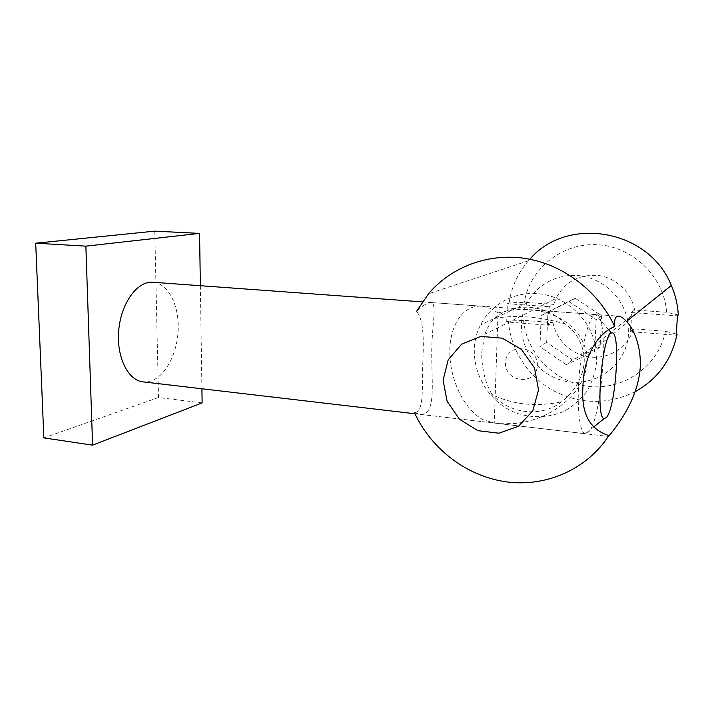 <?xml version="1.0" encoding="UTF-8"?>
<svg xmlns="http://www.w3.org/2000/svg" width="714" height="714" viewBox="0 0 714 714"><rect width="100%" height="100%" fill="white"/><g stroke="black" fill="none" stroke-linecap="round" stroke-linejoin="round"><path stroke-width="0.54" stroke-dasharray="3.57 2.68" d="M498.015 312.991C492.642 309.01 487.278 306.752 481.941 306.217C462.788 304.459 449.311 326.111 449.793 353.118C450.115 380.089 464.243 409.827 483.289 419.805L494.258 423.072L498.015 312.991C508.207 310.162 518.382 309.037 528.538 309.608L595.449 314.597C589.568 315.624 581.946 342.756 579.259 374.511C576.501 406.266 579.491 433.077 585.23 433.755L588.559 432.068C602.661 417.958 609.515 312.723 595.985 314.526M494.258 423.072L514.794 423.473C551.324 420.055 583.159 393.941 586.649 365.72C590.532 337.49 565.033 311.715 528.538 309.608M153.456 282.289C168.334 283.842 178.991 305.065 178.214 328.949C177.59 352.823 165.719 376.198 150.815 381.044L143.862 381.954M202.124 402.91L158.499 397.528L43.857 437.896M200.366 285.707L201.919 388.764M158.499 397.528L154.777 231.14M678.3 314.954L666.635 312.286L634.603 310.037L631.363 312.553L631.792 315.588L630.292 331.626L676.22 335.214M631.363 312.553L677.461 315.829M630.292 331.626L633.541 328.806L665.466 331.26L676.426 334.063M506.681 321.969L508.395 321.104L523.603 320.336L553.011 322.594L548.522 325.236L547.87 315.909L549.316 306.708L553.796 304.369L524.299 302.299L509.046 302.959L507.324 303.718L506.681 321.969L548.522 325.236M507.324 303.718L549.316 306.708M509.046 302.959C511.447 287.082 517.936 273.016 528.512 260.762L529.877 259.253M666.635 312.286C664.225 276.497 632.158 246.044 596.708 244.688C561.249 242.983 529.681 269.151 524.299 302.299M523.603 320.336C526.53 353.885 555.197 383.088 589.639 386.488C624.027 390.201 658.558 366.112 665.466 331.26M635.085 391.736C607.096 405.106 579.482 404.543 552.243 390.049C527.28 375.689 510.519 349.173 508.395 321.104M634.603 310.037C631.506 292.41 616.155 277.853 598.457 275.488C578.992 274.114 564.828 281.762 555.965 298.434L553.796 304.369M553.011 322.594C556.304 340.676 572.485 355.483 591.103 357.125C609.711 358.856 628.168 346.817 633.541 328.806M491.937 394.423C485.109 382.481 481.691 368.513 481.691 352.529L484.833 334.339C487.323 327.44 490.536 322.13 494.481 318.408C513.527 301.701 546.264 303.709 565.077 323.853C575.029 330.912 581.258 340.864 583.766 353.725C586.783 371.387 575.707 391.183 561.552 401.83C541.346 417.851 509.546 413.977 491.937 394.423C512.491 404.642 535.696 407.114 561.552 401.83M414.513 412.826L420.457 414.388C435.576 414.709 431.997 387.399 431.765 357.696C430.97 328.092 438.164 302.682 430.649 302.495C427.659 302.459 422.983 305.396 416.61 311.295C424.964 321.389 423.5 346.344 422.501 370.343C422.447 394.655 422.965 411.496 414.513 412.826M494.481 318.408C515.847 314.687 539.382 316.507 565.077 323.853M566.264 364.684L539.936 346.701L541.221 315.481L569.147 301.629L596.181 319.586L594.583 351.431L566.264 364.684L572.387 359.892L600.108 346.897L601.697 315.802L575.27 298.3L547.933 311.866L546.638 342.363L572.387 359.892M546.638 342.363L539.936 346.701M547.933 311.866L541.221 315.481M575.27 298.3L569.147 301.629M601.697 315.802L596.181 319.586M600.108 346.897L594.583 351.431M627.651 320.515C623.411 298.104 604.098 279.558 581.794 276.032C559.481 272.453 536.99 283.895 527.084 303.013C512.045 331.278 528.467 369.843 559.838 379.714C590.996 390.406 626.946 367.344 628.525 333.563L627.909 321.987L595.878 347.968C591.567 321.532 569.344 299.059 543.541 294.4C517.712 289.67 491.723 302.754 480.513 324.95C463.681 357.393 482.593 401.893 518.346 413.754C533.894 418.324 549.039 417.538 563.783 411.398C572.887 406.364 580.607 399.653 586.935 391.263C592.218 382.106 595.458 372.146 596.645 361.391L595.878 347.968M537.356 365.604C538.276 345.058 505.994 342.336 505.548 362.623C504.584 382.766 536.562 386.078 537.356 365.604M608.801 329.895L595.449 314.597M593.637 427.026L585.23 433.755M414.95 413.754L492.142 422.813M498.149 423.518L585.748 433.8M422.376 301.879L481.941 306.217M583.766 353.725L631.792 315.588M484.833 334.339L555.965 298.434M528.512 260.762L428.57 293.757M420.457 414.406L608.31 436.441M430.649 302.477L618.253 316.141M527.084 303.013L480.513 324.95"/><path stroke-width="1.07" d="M606.391 417.512L604.196 418.565C594.967 418.823 602.286 333.545 611.532 333.036C621.037 328.342 616.084 407.792 606.391 417.512M414.95 413.754L143.862 381.954C128.538 381.33 116.284 357.643 118.72 330.493C120.943 303.334 137.133 281.182 152.421 282.217L153.456 282.289M35.7 243.197L154.777 231.14L199.572 233.389L85.876 246.143L35.7 243.197L43.857 437.896L92.579 445.143L202.124 402.91L201.919 388.764M85.876 246.143L92.579 445.143M199.572 233.389L200.366 285.707M676.426 334.063L677.068 334.232L676.22 335.214L677.461 315.829L678.3 314.954C677.747 304.762 675.426 294.927 671.339 285.457L626.499 321.434C636.031 330.868 644.028 355.626 638.557 379.152C632.354 409.997 609.087 435.442 608.605 436.459L608.881 435.558C589.568 429.578 580.928 413.183 582.972 386.372C583.418 360.802 594.262 335.152 614.718 326.494C597.832 290.518 562.739 264.305 525.477 258.468C488.144 252.747 451.186 267 428.57 293.757L416.61 311.295M529.877 259.253C566.211 215.86 648.571 228.337 671.339 285.457M677.068 334.232C671.642 360.017 657.648 379.179 635.085 391.736M414.513 412.826C431.229 448.936 466.51 476.167 505.985 481.816C545.389 487.332 586.605 469.91 608.881 435.558M614.718 326.494C614.183 319.577 615.361 316.132 618.253 316.159C620.493 316.213 623.242 317.971 626.499 321.443M538.526 389.987L534.509 368.005L521.497 349.458L502.263 338.186L480.852 336.383L461.592 344.184L448.196 359.829L443.091 380.16L447.116 401.295L459.477 419.261L477.898 430.667L498.943 433.211L518.56 426.204L532.769 410.8L538.526 389.987M627.909 321.987L627.651 320.515M611.532 333.036L608.801 329.895M604.196 418.565L593.637 427.026M152.421 282.217L422.376 301.879"/></g></svg>
